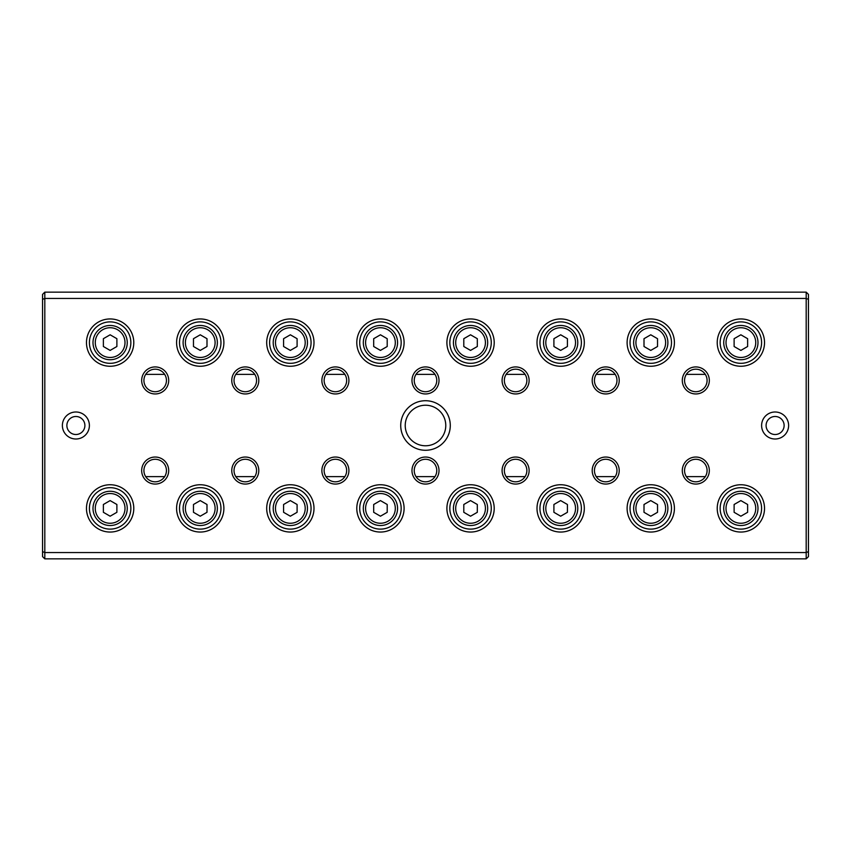 <?xml version="1.0" encoding="UTF-8"?>
<svg xmlns="http://www.w3.org/2000/svg" width="851" height="851" viewBox="0 0 851 851"><rect width="100%" height="100%" fill="white"/><g stroke="black" fill="none" stroke-linecap="round" stroke-linejoin="round"><path stroke-width="1.28" d="M705.298 374.366L686.342 374.366M615.188 374.366L596.232 374.366M525.088 374.366L506.122 374.366M434.978 374.366L416.022 374.366M344.878 374.366L325.912 374.366M254.768 374.366L235.812 374.366M164.658 374.366L145.702 374.366M145.702 476.634L164.658 476.634M235.812 476.634L254.768 476.634M325.912 476.634L344.878 476.634M416.022 476.634L434.978 476.634M506.122 476.634L525.088 476.634M596.232 476.634L615.188 476.634M686.342 476.634L705.298 476.634M806.195 558.852L44.805 558.852L44.805 552.554L806.195 552.554L806.195 298.446L44.805 298.446L44.805 552.554L42.55 551.618L42.55 294.393L44.805 292.148L806.195 292.148L808.45 294.393L808.45 556.607L806.195 558.852L806.195 552.554L808.45 551.618M400.725 425.5A24.775 24.775 0 0 1 437.893 404.044A24.775 24.775 0 0 1 437.893 446.956A24.775 24.775 0 0 1 400.725 425.5M788.622 425.5A13.52 13.52 0 0 0 768.357 413.799A13.52 13.52 0 0 0 768.357 437.201A13.52 13.52 0 0 0 788.622 425.5M62.378 425.5A13.52 13.52 0 0 1 82.643 413.799A13.52 13.52 0 0 1 82.643 437.201A13.52 13.52 0 0 1 62.378 425.5M682.3 470.55A13.52 13.52 0 0 1 702.575 458.849A13.52 13.52 0 0 1 702.575 482.262A13.52 13.52 0 0 1 682.3 470.55M682.3 380.45A13.52 13.52 0 0 1 702.575 368.738A13.52 13.52 0 0 1 702.575 392.151A13.52 13.52 0 0 1 682.3 380.45M592.2 470.55A13.52 13.52 0 0 1 612.465 458.849A13.52 13.52 0 0 1 612.465 482.262A13.52 13.52 0 0 1 592.2 470.55M592.2 380.45A13.52 13.52 0 0 1 612.465 368.738A13.52 13.52 0 0 1 612.465 392.151A13.52 13.52 0 0 1 592.2 380.45M502.09 470.55A13.52 13.52 0 0 1 522.365 458.849A13.52 13.52 0 0 1 522.365 482.262A13.52 13.52 0 0 1 502.09 470.55M502.09 380.45A13.52 13.52 0 0 1 522.365 368.738A13.52 13.52 0 0 1 522.365 392.151A13.52 13.52 0 0 1 502.09 380.45M411.98 470.55A13.52 13.52 0 0 1 432.255 458.849A13.52 13.52 0 0 1 432.255 482.262A13.52 13.52 0 0 1 411.98 470.55M411.98 380.45A13.52 13.52 0 0 1 432.255 368.738A13.52 13.52 0 0 1 432.255 392.151A13.52 13.52 0 0 1 411.98 380.45M321.88 470.55A13.52 13.52 0 0 1 342.155 458.849A13.52 13.52 0 0 1 342.155 482.262A13.52 13.52 0 0 1 321.88 470.55M321.88 380.45A13.52 13.52 0 0 1 342.155 368.738A13.52 13.52 0 0 1 342.155 392.151A13.52 13.52 0 0 1 321.88 380.45M231.77 470.55A13.52 13.52 0 0 1 252.045 458.849A13.52 13.52 0 0 1 252.045 482.262A13.52 13.52 0 0 1 231.77 470.55M231.77 380.45A13.52 13.52 0 0 1 252.045 368.738A13.52 13.52 0 0 1 252.045 392.151A13.52 13.52 0 0 1 231.77 380.45M141.67 470.55A13.52 13.52 0 0 1 161.945 458.849A13.52 13.52 0 0 1 161.945 482.262A13.52 13.52 0 0 1 141.67 470.55M141.67 380.45A13.52 13.52 0 0 1 161.945 368.738A13.52 13.52 0 0 1 161.945 392.151A13.52 13.52 0 0 1 141.67 380.45M717.223 508.398A23.658 23.658 0 0 1 752.699 487.91A23.658 23.658 0 0 1 752.699 528.886A23.658 23.658 0 0 1 717.223 508.398M717.223 342.602A23.658 23.658 0 0 1 752.699 322.114A23.658 23.658 0 0 1 752.699 363.09A23.658 23.658 0 0 1 717.223 342.602M627.113 508.398A23.658 23.658 0 0 1 662.589 487.91A23.658 23.658 0 0 1 662.589 528.886A23.658 23.658 0 0 1 627.113 508.398M627.113 342.602A23.658 23.658 0 0 1 662.589 322.114A23.658 23.658 0 0 1 662.589 363.09A23.658 23.658 0 0 1 627.113 342.602M537.002 508.398A23.658 23.658 0 0 1 572.489 487.91A23.658 23.658 0 0 1 572.489 528.886A23.658 23.658 0 0 1 537.002 508.398M537.002 342.602A23.658 23.658 0 0 1 572.489 322.114A23.658 23.658 0 0 1 572.489 363.09A23.658 23.658 0 0 1 537.002 342.602M446.903 508.398A23.658 23.658 0 0 1 482.379 487.91A23.658 23.658 0 0 1 482.379 528.886A23.658 23.658 0 0 1 446.903 508.398M446.903 342.602A23.658 23.658 0 0 1 482.379 322.114A23.658 23.658 0 0 1 482.379 363.09A23.658 23.658 0 0 1 446.903 342.602M356.792 508.398A23.658 23.658 0 0 1 392.268 487.91A23.658 23.658 0 0 1 392.268 528.886A23.658 23.658 0 0 1 356.792 508.398M356.792 342.602A23.658 23.658 0 0 1 392.268 322.114A23.658 23.658 0 0 1 392.268 363.09A23.658 23.658 0 0 1 356.792 342.602M266.693 508.398A23.658 23.658 0 0 1 302.169 487.91A23.658 23.658 0 0 1 302.169 528.886A23.658 23.658 0 0 1 266.693 508.398M266.693 342.602A23.658 23.658 0 0 1 302.169 322.114A23.658 23.658 0 0 1 302.169 363.09A23.658 23.658 0 0 1 266.693 342.602M176.582 508.398A23.658 23.658 0 0 1 212.059 487.91A23.658 23.658 0 0 1 212.059 528.886A23.658 23.658 0 0 1 176.582 508.398M176.582 342.602A23.658 23.658 0 0 1 212.059 322.114A23.658 23.658 0 0 1 212.059 363.09A23.658 23.658 0 0 1 176.582 342.602M86.472 508.398A23.658 23.658 0 0 1 121.959 487.91A23.658 23.658 0 0 1 121.959 528.886A23.658 23.658 0 0 1 86.472 508.398M86.472 342.602A23.658 23.658 0 0 1 121.959 322.114A23.658 23.658 0 0 1 121.959 363.09A23.658 23.658 0 0 1 86.472 342.602M44.805 558.852L42.55 556.607L42.55 551.618M89.408 342.602A20.722 20.722 0 0 1 120.491 324.656A20.722 20.722 0 0 1 120.491 360.547A20.722 20.722 0 0 1 89.408 342.602M125.001 342.602A14.871 14.871 0 0 0 102.694 329.731A14.871 14.871 0 0 0 102.694 355.473A14.871 14.871 0 0 0 125.001 342.602M103.375 338.698L103.375 346.506L110.13 350.41L116.885 346.506L116.885 338.698L110.13 334.794L103.375 338.698M127.246 342.602A17.116 17.116 0 0 1 101.567 357.431A17.116 17.116 0 0 1 101.567 327.773A17.116 17.116 0 0 1 127.246 342.602M89.408 508.398A20.722 20.722 0 0 1 120.491 490.453A20.722 20.722 0 0 1 120.491 526.343A20.722 20.722 0 0 1 89.408 508.398M179.508 342.602A20.722 20.722 0 0 1 210.601 324.656A20.722 20.722 0 0 1 210.601 360.547A20.722 20.722 0 0 1 179.508 342.602M179.508 508.398A20.722 20.722 0 0 1 210.601 490.453A20.722 20.722 0 0 1 210.601 526.343A20.722 20.722 0 0 1 179.508 508.398M269.618 342.602A20.722 20.722 0 0 1 300.701 324.656A20.722 20.722 0 0 1 300.701 360.547A20.722 20.722 0 0 1 269.618 342.602M269.618 508.398A20.722 20.722 0 0 1 300.701 490.453A20.722 20.722 0 0 1 300.701 526.343A20.722 20.722 0 0 1 269.618 508.398M359.718 342.602A20.722 20.722 0 0 1 390.811 324.656A20.722 20.722 0 0 1 390.811 360.547A20.722 20.722 0 0 1 359.718 342.602M359.718 508.398A20.722 20.722 0 0 1 390.811 490.453A20.722 20.722 0 0 1 390.811 526.343A20.722 20.722 0 0 1 359.718 508.398M449.828 342.602A20.722 20.722 0 0 1 480.911 324.656A20.722 20.722 0 0 1 480.911 360.547A20.722 20.722 0 0 1 449.828 342.602M449.828 508.398A20.722 20.722 0 0 1 480.911 490.453A20.722 20.722 0 0 1 480.911 526.343A20.722 20.722 0 0 1 449.828 508.398M539.938 342.602A20.722 20.722 0 0 1 571.021 324.656A20.722 20.722 0 0 1 571.021 360.547A20.722 20.722 0 0 1 539.938 342.602M539.938 508.398A20.722 20.722 0 0 1 571.021 490.453A20.722 20.722 0 0 1 571.021 526.343A20.722 20.722 0 0 1 539.938 508.398M630.038 342.602A20.722 20.722 0 0 1 661.131 324.656A20.722 20.722 0 0 1 661.131 360.547A20.722 20.722 0 0 1 630.038 342.602M630.038 508.398A20.722 20.722 0 0 1 661.131 490.453A20.722 20.722 0 0 1 661.131 526.343A20.722 20.722 0 0 1 630.038 508.398M720.148 342.602A20.722 20.722 0 0 1 751.231 324.656A20.722 20.722 0 0 1 751.231 360.547A20.722 20.722 0 0 1 720.148 342.602M720.148 508.398A20.722 20.722 0 0 1 751.231 490.453A20.722 20.722 0 0 1 751.231 526.343A20.722 20.722 0 0 1 720.148 508.398M125.001 508.398A14.871 14.871 0 0 0 102.694 495.527A14.871 14.871 0 0 0 102.694 521.269A14.871 14.871 0 0 0 125.001 508.398M103.375 504.494L103.375 512.302L110.13 516.206L116.885 512.302L116.885 504.494L110.13 500.59L103.375 504.494M127.246 508.398A17.116 17.116 0 0 1 101.567 523.227A17.116 17.116 0 0 1 101.567 493.569A17.116 17.116 0 0 1 127.246 508.398M215.101 342.602A14.871 14.871 0 0 0 192.805 329.731A14.871 14.871 0 0 0 192.805 355.473A14.871 14.871 0 0 0 215.101 342.602M193.475 338.698L193.475 346.506L200.24 350.41L206.995 346.506L206.995 338.698L200.24 334.794L193.475 338.698M217.356 342.602A17.116 17.116 0 0 1 191.677 357.431A17.116 17.116 0 0 1 191.677 327.773A17.116 17.116 0 0 1 217.356 342.602M215.101 508.398A14.871 14.871 0 0 0 192.805 495.527A14.871 14.871 0 0 0 192.805 521.269A14.871 14.871 0 0 0 215.101 508.398M193.475 504.494L193.475 512.302L200.24 516.206L206.995 512.302L206.995 504.494L200.24 500.59L193.475 504.494M217.356 508.398A17.116 17.116 0 0 1 191.677 523.227A17.116 17.116 0 0 1 191.677 493.569A17.116 17.116 0 0 1 217.356 508.398M305.211 342.602A14.871 14.871 0 0 0 282.904 329.731A14.871 14.871 0 0 0 282.904 355.473A14.871 14.871 0 0 0 305.211 342.602M283.585 338.698L283.585 346.506L290.34 350.41L297.095 346.506L297.095 338.698L290.34 334.794L283.585 338.698M307.466 342.602A17.116 17.116 0 0 1 281.777 357.431A17.116 17.116 0 0 1 281.777 327.773A17.116 17.116 0 0 1 307.466 342.602M305.211 508.398A14.871 14.871 0 0 0 282.904 495.527A14.871 14.871 0 0 0 282.904 521.269A14.871 14.871 0 0 0 305.211 508.398M283.585 504.494L283.585 512.302L290.34 516.206L297.095 512.302L297.095 504.494L290.34 500.59L283.585 504.494M307.466 508.398A17.116 17.116 0 0 1 281.777 523.227A17.116 17.116 0 0 1 281.777 493.569A17.116 17.116 0 0 1 307.466 508.398M395.311 342.602A14.871 14.871 0 0 0 373.015 329.731A14.871 14.871 0 0 0 373.015 355.473A14.871 14.871 0 0 0 395.311 342.602M373.685 338.698L373.685 346.506L380.45 350.41L387.205 346.506L387.205 338.698L380.45 334.794L373.685 338.698M397.566 342.602A17.116 17.116 0 0 1 371.887 357.431A17.116 17.116 0 0 1 371.887 327.773A17.116 17.116 0 0 1 397.566 342.602M395.311 508.398A14.871 14.871 0 0 0 373.015 495.527A14.871 14.871 0 0 0 373.015 521.269A14.871 14.871 0 0 0 395.311 508.398M373.685 504.494L373.685 512.302L380.45 516.206L387.205 512.302L387.205 504.494L380.45 500.59L373.685 504.494M397.566 508.398A17.116 17.116 0 0 1 371.887 523.227A17.116 17.116 0 0 1 371.887 493.569A17.116 17.116 0 0 1 397.566 508.398M485.421 342.602A14.871 14.871 0 0 0 463.114 329.731A14.871 14.871 0 0 0 463.114 355.473A14.871 14.871 0 0 0 485.421 342.602M463.795 338.698L463.795 346.506L470.55 350.41L477.315 346.506L477.315 338.698L470.55 334.794L463.795 338.698M487.676 342.602A17.116 17.116 0 0 1 461.997 357.431A17.116 17.116 0 0 1 461.997 327.773A17.116 17.116 0 0 1 487.676 342.602M485.421 508.398A14.871 14.871 0 0 0 463.114 495.527A14.871 14.871 0 0 0 463.114 521.269A14.871 14.871 0 0 0 485.421 508.398M463.795 504.494L463.795 512.302L470.55 516.206L477.315 512.302L477.315 504.494L470.55 500.59L463.795 504.494M487.676 508.398A17.116 17.116 0 0 1 461.997 523.227A17.116 17.116 0 0 1 461.997 493.569A17.116 17.116 0 0 1 487.676 508.398M575.531 342.602A14.871 14.871 0 0 0 553.224 329.731A14.871 14.871 0 0 0 553.224 355.473A14.871 14.871 0 0 0 575.531 342.602M553.905 338.698L553.905 346.506L560.66 350.41L567.415 346.506L567.415 338.698L560.66 334.794L553.905 338.698M577.776 342.602A17.116 17.116 0 0 1 552.097 357.431A17.116 17.116 0 0 1 552.097 327.773A17.116 17.116 0 0 1 577.776 342.602M575.531 508.398A14.871 14.871 0 0 0 553.224 495.527A14.871 14.871 0 0 0 553.224 521.269A14.871 14.871 0 0 0 575.531 508.398M553.905 504.494L553.905 512.302L560.66 516.206L567.415 512.302L567.415 504.494L560.66 500.59L553.905 504.494M577.776 508.398A17.116 17.116 0 0 1 552.097 523.227A17.116 17.116 0 0 1 552.097 493.569A17.116 17.116 0 0 1 577.776 508.398M665.631 342.602A14.871 14.871 0 0 0 643.335 329.731A14.871 14.871 0 0 0 643.335 355.473A14.871 14.871 0 0 0 665.631 342.602M644.005 338.698L644.005 346.506L650.76 350.41L657.525 346.506L657.525 338.698L650.76 334.794L644.005 338.698M667.886 342.602A17.116 17.116 0 0 1 642.207 357.431A17.116 17.116 0 0 1 642.207 327.773A17.116 17.116 0 0 1 667.886 342.602M665.631 508.398A14.871 14.871 0 0 0 643.335 495.527A14.871 14.871 0 0 0 643.335 521.269A14.871 14.871 0 0 0 665.631 508.398M644.005 504.494L644.005 512.302L650.76 516.206L657.525 512.302L657.525 504.494L650.76 500.59L644.005 504.494M667.886 508.398A17.116 17.116 0 0 1 642.207 523.227A17.116 17.116 0 0 1 642.207 493.569A17.116 17.116 0 0 1 667.886 508.398M755.741 342.602A14.871 14.871 0 0 0 733.434 329.731A14.871 14.871 0 0 0 733.434 355.473A14.871 14.871 0 0 0 755.741 342.602M734.115 338.698L734.115 346.506L740.87 350.41L747.625 346.506L747.625 338.698L740.87 334.794L734.115 338.698M757.986 342.602A17.116 17.116 0 0 1 732.307 357.431A17.116 17.116 0 0 1 732.307 327.773A17.116 17.116 0 0 1 757.986 342.602M755.741 508.398A14.871 14.871 0 0 0 733.434 495.527A14.871 14.871 0 0 0 733.434 521.269A14.871 14.871 0 0 0 755.741 508.398M734.115 504.494L734.115 512.302L740.87 516.206L747.625 512.302L747.625 504.494L740.87 500.59L734.115 504.494M757.986 508.398A17.116 17.116 0 0 1 732.307 523.227A17.116 17.116 0 0 1 732.307 493.569A17.116 17.116 0 0 1 757.986 508.398M143.915 380.45A11.265 11.265 0 0 1 155.18 369.185A11.265 11.265 0 0 1 166.445 380.45A11.265 11.265 0 0 1 155.18 391.715A11.265 11.265 0 0 1 143.915 380.45M143.915 470.55A11.265 11.265 0 0 1 155.18 459.285A11.265 11.265 0 0 1 166.445 470.55A11.265 11.265 0 0 1 155.18 481.815A11.265 11.265 0 0 1 143.915 470.55M234.025 380.45A11.265 11.265 0 0 1 245.29 369.185A11.265 11.265 0 0 1 256.555 380.45A11.265 11.265 0 0 1 245.29 391.715A11.265 11.265 0 0 1 234.025 380.45M234.025 470.55A11.265 11.265 0 0 1 245.29 459.285A11.265 11.265 0 0 1 256.555 470.55A11.265 11.265 0 0 1 245.29 481.815A11.265 11.265 0 0 1 234.025 470.55M324.135 380.45A11.265 11.265 0 0 1 335.39 369.185A11.265 11.265 0 0 1 346.655 380.45A11.265 11.265 0 0 1 335.39 391.715A11.265 11.265 0 0 1 324.135 380.45M324.135 470.55A11.265 11.265 0 0 1 335.39 459.285A11.265 11.265 0 0 1 346.655 470.55A11.265 11.265 0 0 1 335.39 481.815A11.265 11.265 0 0 1 324.135 470.55M414.235 380.45A11.265 11.265 0 0 1 425.5 369.185A11.265 11.265 0 0 1 436.765 380.45A11.265 11.265 0 0 1 425.5 391.715A11.265 11.265 0 0 1 414.235 380.45M414.235 470.55A11.265 11.265 0 0 1 425.5 459.285A11.265 11.265 0 0 1 436.765 470.55A11.265 11.265 0 0 1 425.5 481.815A11.265 11.265 0 0 1 414.235 470.55M504.345 380.45A11.265 11.265 0 0 1 515.61 369.185A11.265 11.265 0 0 1 526.865 380.45A11.265 11.265 0 0 1 515.61 391.715A11.265 11.265 0 0 1 504.345 380.45M504.345 470.55A11.265 11.265 0 0 1 515.61 459.285A11.265 11.265 0 0 1 526.865 470.55A11.265 11.265 0 0 1 515.61 481.815A11.265 11.265 0 0 1 504.345 470.55M594.445 380.45A11.265 11.265 0 0 1 605.71 369.185A11.265 11.265 0 0 1 616.975 380.45A11.265 11.265 0 0 1 605.71 391.715A11.265 11.265 0 0 1 594.445 380.45M594.445 470.55A11.265 11.265 0 0 1 605.71 459.285A11.265 11.265 0 0 1 616.975 470.55A11.265 11.265 0 0 1 605.71 481.815A11.265 11.265 0 0 1 594.445 470.55M684.555 380.45A11.265 11.265 0 0 1 695.82 369.185A11.265 11.265 0 0 1 707.085 380.45A11.265 11.265 0 0 1 695.82 391.715A11.265 11.265 0 0 1 684.555 380.45M684.555 470.55A11.265 11.265 0 0 1 695.82 459.285A11.265 11.265 0 0 1 707.085 470.55A11.265 11.265 0 0 1 695.82 481.815A11.265 11.265 0 0 1 684.555 470.55M66.878 425.5A9.01 9.01 0 0 1 75.888 416.49A9.01 9.01 0 0 1 84.898 425.5A9.01 9.01 0 0 1 75.888 434.51A9.01 9.01 0 0 1 66.878 425.5M784.122 425.5A9.01 9.01 0 0 0 770.602 417.692A9.01 9.01 0 0 0 770.602 433.308A9.01 9.01 0 0 0 784.122 425.5M808.45 299.382L806.195 298.446L806.195 292.148M44.805 292.148L44.805 298.446L42.55 299.382M405.225 425.5A20.275 20.275 0 0 1 425.5 405.225A20.275 20.275 0 0 1 445.775 425.5A20.275 20.275 0 0 1 425.5 445.775A20.275 20.275 0 0 1 405.225 425.5"/></g></svg>
